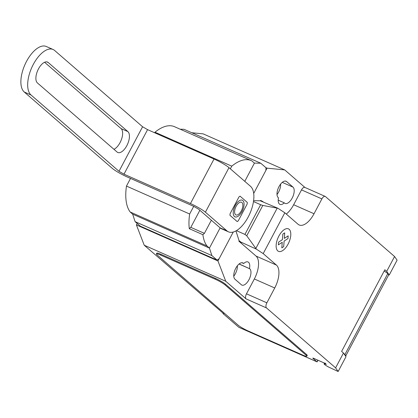 <?xml version="1.0" encoding="UTF-8"?>
<svg xmlns="http://www.w3.org/2000/svg" width="418" height="418" viewBox="0 0 418 418"><rect width="100%" height="100%" fill="white"/><g stroke="black" fill="none" stroke-linecap="round" stroke-linejoin="round"><path stroke-width="0.63" d="M37.421 82.942A11.647 5.591 -66.2 0 1 38.069 69.701A11.647 5.591 -66.2 0 1 47.532 62.083A11.647 5.591 -66.2 0 1 48.232 62.528L127.892 131.618A11.647 5.591 -66.2 0 1 127.244 144.858A11.647 5.591 -66.2 0 1 117.777 152.476A11.647 5.591 -66.2 0 1 117.082 152.032L37.421 82.942L117.082 152.032A11.647 5.591 113.8 0 0 126.858 145.616A11.647 5.591 113.8 0 0 127.892 131.618L48.232 62.528A11.647 5.591 113.8 0 0 38.456 68.939A11.647 5.591 113.8 0 0 37.421 82.942M113.926 149.294A11.647 5.591 113.8 0 0 121.528 139.246A11.647 5.591 113.8 0 0 121.095 128.613L44.595 62.261M228.458 231.838A25.409 12.2 -66.2 0 0 249.107 215.218A25.409 12.2 -66.2 0 0 250.523 186.329L228.991 167.655A12.702 1.63 -152.1 0 0 214.026 159.012L147.57 129.643L142.585 126.758L54.617 50.463A25.409 12.2 -66.2 0 0 53.096 49.496A25.409 12.2 -66.2 0 0 32.447 66.112A25.409 12.2 -66.2 0 0 31.036 95.001L118.999 171.302L123.989 174.181L190.446 203.55A12.702 1.63 27.9 0 1 205.41 212.192L226.937 230.867L220.145 227.862A25.409 12.2 113.8 0 0 221.665 228.834L228.458 231.838A25.409 12.2 -66.2 0 1 226.937 230.867M246.108 298.907A4.232 2.033 -66.2 0 1 246.484 293.817L266.867 302.825A4.232 2.033 -66.2 0 0 266.491 307.92L246.108 298.907L225.757 281.257L217.95 260.947L233.26 232.027L219.121 258.732L217.067 260.08L211.884 255.581L209.439 248.083L220.145 227.862L198.613 209.193L193.628 206.309L127.166 176.939A12.702 1.63 27.9 0 1 112.207 168.297L24.239 92.002L31.036 95.001M142.585 126.758L118.999 171.302M53.096 49.496L46.304 46.492A25.409 12.2 113.8 0 0 25.655 63.108A25.409 12.2 113.8 0 0 24.239 92.002M147.57 129.643L123.989 174.181M211.351 220.239L204.407 233.354L202.892 234.691L189.302 228.683L190.817 227.35L199.861 210.27M190.817 227.35L204.407 233.354M189.302 228.683A47.338 22.734 -66.2 0 1 189.657 214.011L193.712 206.356M130.52 178.418L126.466 186.083L189.657 214.011M126.466 186.083A47.338 22.734 113.8 0 0 130.176 211.999L206.957 245.936A47.338 22.734 -66.2 0 1 202.892 234.691M230.349 168.83L231.771 166.15A47.338 22.734 -66.2 0 1 251.281 160.627A47.338 22.734 -66.2 0 1 251.955 160.956L254.431 163.104L260.78 163.234L265.963 167.733L265.905 170.366L253.705 193.414L267.081 168.156L284.71 169.907L304.947 187.457M130.176 211.999L132.652 214.152L135.103 221.644L140.286 226.143L217.067 260.08M135.103 221.644L211.884 255.581M132.652 214.152L209.439 248.083L206.957 245.936M251.281 160.627L174.499 126.696A47.338 22.734 113.8 0 0 154.989 132.213L231.771 166.15M154.989 132.213L154.686 132.783M180.221 129.219L183.998 129.298L260.78 163.234M266.491 307.92L335.607 367.866L338.146 371.508L328.553 367.02A5.507 0.705 27.9 0 1 324.546 364.486A5.507 0.705 27.9 0 1 324.096 363.864A5.507 0.705 27.9 0 1 326.327 364.402L324.99 362.991A2.116 0.272 27.9 0 1 325.162 363.232A2.116 0.272 27.9 0 1 324.086 362.928L313.892 358.425A2.116 0.272 -152.1 0 0 312.816 358.121A2.116 0.272 -152.1 0 0 312.988 358.362L316.964 361.81L238.824 327.273A2.116 1.019 113.8 0 0 238.95 327.357A2.116 1.019 113.8 0 0 239.096 327.393M255.853 248.444L246.745 235.768L244.938 234.414L260.66 204.721L262.802 205.437L277.944 208.279L284.815 212.783L263.199 253.606L256.323 249.107L255.853 248.444L277.191 208.138M262.802 205.437L246.745 235.768M253.486 201.549L260.66 204.721M236.41 230.647L244.938 234.414M253.606 200.692L260.247 200.776L277.944 208.279M263.068 201.706L260.665 200.426L260.435 200.859M260.247 200.776L260.665 200.426M284.815 212.783L298.034 224.247A19.056 9.149 113.8 0 0 299.173 224.973A19.056 9.149 113.8 0 0 314.033 213.75L321.891 198.9A4.232 2.033 -66.2 0 1 325.194 196.408A4.232 2.033 -66.2 0 1 325.45 196.57L394.566 256.516L386.702 271.36L389.242 275.007L397.1 260.158L394.566 256.516M266.867 302.825L274.73 287.981A19.056 9.149 113.8 0 0 276.418 265.075L263.199 253.606M335.607 367.866L343.471 353.017L341.61 351.407L384.847 269.751L386.702 271.36M389.242 275.007L388.583 274.715M343.957 353.717A9.316 1.191 27.9 0 1 344.934 354.474L345.843 355.775L388.683 274.866L387.779 273.56L344.934 354.474M387.779 273.56A9.316 1.191 -152.1 0 0 384.142 271.078M345.843 355.775A6.354 0.815 27.9 0 1 345.346 355.718M338.146 371.508L346.005 356.664L343.471 353.017M318.077 360.274L317.074 361.883L317.837 360.164M156.405 253.909L156.797 253.167A8.47 1.087 27.9 0 1 161.102 254.374L215.463 278.398L215.066 279.14L160.711 255.116A8.47 1.087 27.9 0 0 156.405 253.909A8.47 1.087 27.9 0 0 157.095 254.87L238.187 325.204A8.47 1.087 27.9 0 0 248.161 330.967L302.517 354.992A8.47 1.087 27.9 0 0 306.822 356.193L307.22 355.452A8.47 1.087 27.9 0 0 306.53 354.49L306.133 355.232A8.47 1.087 27.9 0 1 306.822 356.193M306.133 355.232L225.046 284.904L225.438 284.162L306.53 354.49M215.066 279.14A8.47 1.087 27.9 0 1 225.046 284.904M246.484 293.817L254.343 278.973A19.056 9.149 113.8 0 0 256.03 256.062L238.861 241.17L256.323 249.107M241.452 242.534L239.279 240.82L239.049 241.254M239.279 240.82L238.861 241.17M239.091 240.737L235.945 230.914M286.267 214.042A19.056 9.149 113.8 0 0 293.65 204.742L301.509 189.892A4.232 2.033 -66.2 0 1 304.811 187.4L325.194 196.408M278.482 197.813A9.107 4.373 113.8 0 0 279.95 204.381A9.107 4.373 113.8 0 0 284.261 202.824L284.553 203.08A9.107 4.373 113.8 0 0 285.097 203.425A9.107 4.373 113.8 0 0 292.495 197.468A9.107 4.373 113.8 0 0 293.002 187.118L286.644 181.6A9.107 4.373 113.8 0 0 286.095 181.255A9.107 4.373 113.8 0 0 278.696 187.207A9.107 4.373 113.8 0 0 278.189 197.562L278.482 197.813M249.478 268.523A9.107 4.373 113.8 0 0 248.01 261.955A9.107 4.373 113.8 0 0 243.699 263.512L243.407 263.256A9.107 4.373 113.8 0 0 242.863 262.912A9.107 4.373 113.8 0 0 235.465 268.863A9.107 4.373 113.8 0 0 234.958 279.219L241.317 284.731A9.107 4.373 113.8 0 0 241.86 285.081A9.107 4.373 113.8 0 0 249.259 279.125A9.107 4.373 113.8 0 0 249.765 268.774L239.133 263.951M225.757 281.257L144.215 245.22L223.944 313.934L222.925 313.484L238.824 327.273M243.699 263.512L241.923 262.723M284.261 202.824L278.2 200.149M215.463 278.398A8.47 1.087 27.9 0 1 225.438 284.162M284.71 169.907L203.174 133.87L191.778 132.736M280.619 184.62L280.326 184.49M280.603 184.129A9.107 4.373 -66.2 0 1 277.003 194.548M222.925 313.484L223.081 313.186M237.367 265.785A9.107 4.373 -66.2 0 1 233.766 276.204M144.215 245.22L136.409 224.91L217.95 260.947M137.182 223.452L136.409 224.91M267.081 168.156L265.801 167.592M240.073 196.173L247.299 202.443L247.184 203.984L238.25 220.861L237.173 221.571L229.947 215.301L230.062 213.755L238.997 196.878L240.073 196.173M242.868 200.556A9.097 4.368 113.8 0 0 233.578 209.951A9.097 4.368 113.8 0 0 239.493 215.082A9.097 4.368 113.8 0 0 242.868 200.556M241.944 202.526A6.928 3.328 113.8 0 0 234.869 209.679A6.928 3.328 113.8 0 0 239.373 213.588A6.928 3.328 113.8 0 0 241.944 202.526M244.776 181.344L254.431 163.104M288.169 235.862L287.976 238.547L284.104 241.087L283.702 246.62L281.821 247.853L282.228 242.315L278.362 244.854L278.56 242.163L282.427 239.629L282.834 234.09L284.71 232.863L284.303 238.396L288.169 235.862M289.172 229.325A12.3 5.909 113.8 0 0 276.611 242.032A12.3 5.909 113.8 0 0 284.611 248.971A12.3 5.909 113.8 0 0 289.172 229.325M48.232 62.528L46.738 61.864M127.892 131.618L121.095 128.613M214.026 159.012L190.446 203.55M228.991 167.655L205.41 212.192M301.509 189.892L321.891 198.9M293.65 204.742L314.033 213.75M256.03 256.062L276.418 265.075M254.343 278.973L274.73 287.981M243.407 263.256L242.236 262.739M293.002 187.118L282.27 182.373M286.644 181.6L285.473 181.083M249.765 268.774L239.039 264.03M160.711 255.116L161.102 254.374M324.096 363.864L324.504 363.101M238.95 327.357L317.074 361.883"/></g></svg>
